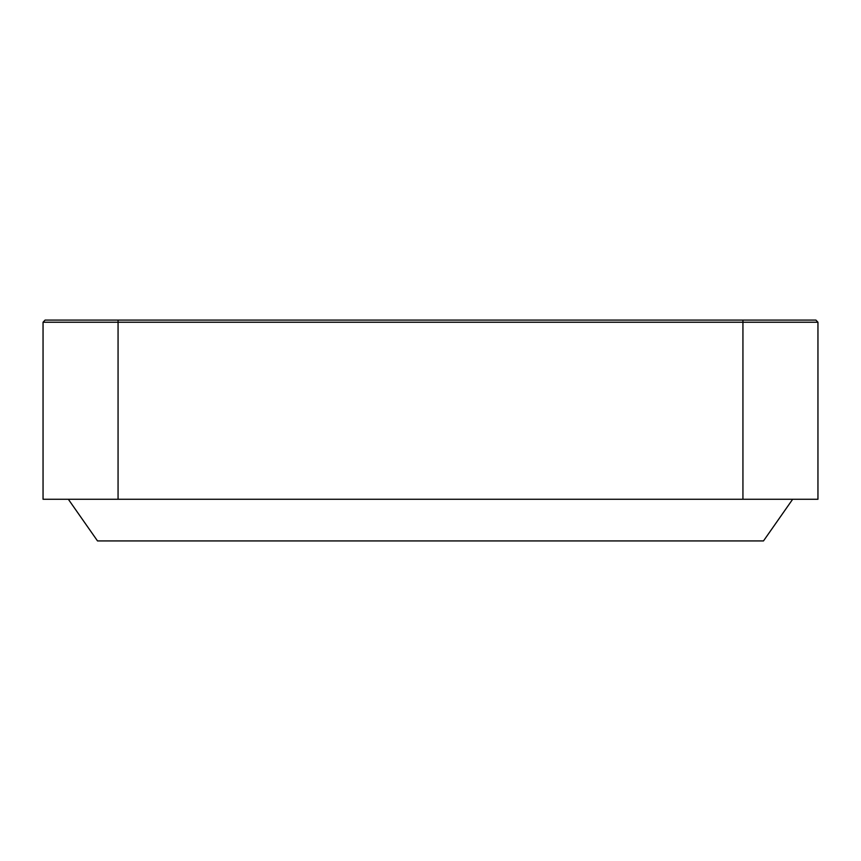 <?xml version="1.0" encoding="UTF-8"?>
<svg xmlns="http://www.w3.org/2000/svg" width="861" height="861" viewBox="0 0 861 861"><rect width="100%" height="100%" fill="white"/><g stroke="black" fill="none" stroke-linecap="round" stroke-linejoin="round"><path stroke-width="1.29" d="M118.043 320.098L45.138 320.098L43.05 322.175L118.043 322.175L118.043 320.098L815.862 320.098L817.95 322.175L815.862 320.098L817.95 322.175L742.957 322.175L742.957 320.098M817.95 322.175L817.95 499.24L43.05 499.24L43.05 322.175L45.138 320.098L43.05 322.175M68.32 499.24L97.487 540.902L763.513 540.902L792.68 499.24M118.043 499.24L118.043 322.175L742.957 322.175L742.957 499.24"/></g></svg>
